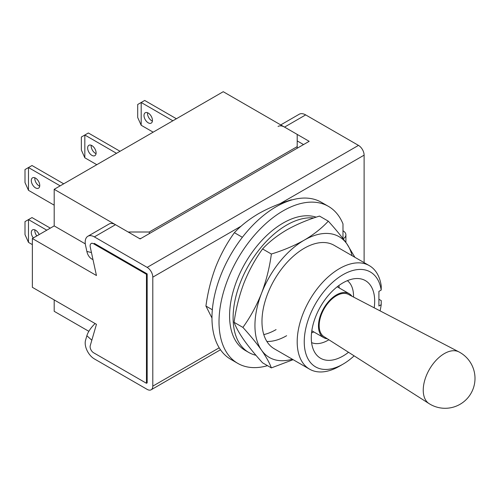 <?xml version="1.0" encoding="UTF-8"?>
<svg xmlns="http://www.w3.org/2000/svg" width="500" height="500" viewBox="0 0 500 500"><rect width="100%" height="100%" fill="white"/><g stroke="black" fill="none" stroke-linecap="round" stroke-linejoin="round"><path stroke-width="0.75" d="M146.463 274.3L147.169 273.894L147.169 382.881L146.463 383.288L93.637 352.788A4.981 2.875 60 0 1 90.25 345.644L96.45 324.319L32.356 287.312L32.356 238.512L96.45 275.519L90.25 247.037A4.981 2.875 60 0 1 91.144 243.556A4.981 2.875 60 0 1 93.637 243.8L146.463 274.3L146.463 383.288M54.188 299.919L54.188 311.306L88.85 331.319M54.188 189.306L128.15 232.006L149.281 232.006L297.2 146.606L297.2 134.406L223.238 91.706L54.188 189.306L54.188 225.906L32.356 238.512M139.419 238.512L140.825 238.512M54.188 225.906L85.288 243.863M297.2 148.238L297.2 146.606M149.281 233.631L149.281 232.006M148.225 113.056A5.975 3.45 -120 0 0 145.238 112.762A5.975 3.45 -120 0 0 144.319 117.55A5.975 3.45 -120 0 0 148.225 122.819A5.975 3.45 -120 0 0 151.213 123.112A5.975 3.45 -120 0 0 152.131 118.325A5.975 3.45 -120 0 0 148.225 113.056M147.569 112.737A5.975 3.45 -120 0 0 151.744 120.787A5.975 3.45 -120 0 0 152.4 121.106M176.4 118.75L144.7 100.45L141.181 102.487L141.181 125.256L137.7 117.506L137.7 104.494L141.181 102.487L172.875 120.787M153.156 132.169L141.181 125.256M91.875 145.594A5.975 3.45 -120 0 0 88.888 145.294A5.975 3.45 -120 0 0 87.969 150.087A5.975 3.45 -120 0 0 91.875 155.35A5.975 3.45 -120 0 0 94.862 155.65A5.975 3.45 -120 0 0 95.781 150.856A5.975 3.45 -120 0 0 91.875 145.594M91.219 145.275A5.975 3.45 -120 0 0 95.394 153.319A5.975 3.45 -120 0 0 96.05 153.637M120.05 151.287L88.35 132.988L84.831 135.019L84.831 157.794L81.35 150.044L81.35 137.031L84.831 135.019L116.525 153.319M96.806 164.706L84.831 157.794M35.525 178.125A5.975 3.45 -120 0 0 32.538 177.831A5.975 3.45 -120 0 0 31.619 182.619A5.975 3.45 -120 0 0 35.525 187.887A5.975 3.45 -120 0 0 38.512 188.181A5.975 3.45 -120 0 0 39.431 183.394A5.975 3.45 -120 0 0 35.525 178.125M34.869 177.806A5.975 3.45 -120 0 0 39.044 185.85A5.975 3.45 -120 0 0 39.7 186.169M63.7 183.819L32 165.519L28.481 167.55L28.481 190.325L25 182.575L25 169.562L28.481 167.55L60.175 185.85M54.188 205.169L28.481 190.325M39.131 234.6A5.975 3.45 -120 0 0 35.525 230.181A5.975 3.45 -120 0 0 32.538 229.881A5.975 3.45 -120 0 0 33.325 237.956M34.869 229.862A5.975 3.45 -120 0 0 36.844 235.919M50.319 228.144L32 217.575L28.481 219.606L28.481 242.381L25 234.631L25 221.612L28.481 219.606L46.794 230.181M32.356 244.619L28.481 242.381M91.825 340.225L86.869 335.719A14.944 5.906 -47.7 0 1 95.125 323.556M86.869 335.719L85.544 340.288A12.975 7.488 -120 0 0 94.356 358.9L147.169 389.387A7.969 4.6 -120 0 0 151.15 389.781A7.969 4.6 -120 0 0 152.8 386.138L152.8 277.15L241.225 226.1M364.113 262.625L364.113 155.15A7.969 4.6 60 0 0 358.481 145.387L305.669 114.9L284.538 127.1L309.175 141.319L140.125 238.919L115.487 224.694A12.975 7.488 60 0 0 109 224.056L87.869 236.256A12.975 7.488 60 0 1 94.356 236.894L147.169 267.387A7.969 4.6 60 0 1 152.8 277.15M91.45 252.556L86.869 251.438L85.544 245.331A12.975 7.488 60 0 1 87.869 236.256M147.169 273.894L94.356 243.406A5 2.888 -120 0 0 94.338 243.394L93.637 243.8M91.856 243.156A5 2.888 -120 0 0 91.538 243.388M86.869 251.438A14.944 10.675 103.8 0 0 92.981 259.569M303.538 144.575L297.2 140.912M280.738 124.906L299.181 114.256A12.975 7.488 60 0 1 305.669 114.9M278.05 126.456A12.975 7.488 60 0 1 284.538 127.1M429.056 403.606L323.925 336.613A24.406 14.087 -60 0 1 320.575 316.956A24.406 14.087 -60 0 1 336.431 295.731A24.406 14.087 -60 0 1 348.325 294.35L458.913 351.9A29.863 17.244 -60 0 0 444.363 353.587A29.863 17.244 -60 0 0 423.244 390.163A29.863 17.244 -60 0 0 429.056 403.606L429.056 403.606A29.881 29.881 0 0 0 475 378.406A29.881 29.881 0 0 0 458.913 351.9M327.356 338.8A25.4 14.663 -60 0 1 323.731 337.656A25.4 14.663 -60 0 1 319.837 317.306A25.4 14.663 -60 0 1 336.431 294.919A25.4 14.663 -60 0 1 349.131 293.663A25.4 14.663 -60 0 1 351.931 296.231M347.356 280.663A35.863 20.706 -60 0 1 353.537 297.069M328.881 339.769A35.863 20.706 -60 0 1 328.188 340.181A35.863 20.706 -60 0 1 311.588 342.619M348.519 352.281A44.825 25.881 -60 0 1 342.981 356.044A44.825 25.881 -60 0 1 314.831 352.512A44.825 25.881 -60 0 1 342.981 282.844A44.825 25.881 -60 0 1 357.55 278.525A44.825 25.881 -60 0 1 374.194 307.812M354.125 355.856A54.787 31.631 -60 0 1 342.981 364.175A54.787 31.631 -60 0 1 304.244 341.806A54.787 31.631 -60 0 1 342.981 274.706A54.787 31.631 -60 0 1 381.2 290.056L378.906 291.381L378.906 306.019L381.2 304.694A54.787 31.631 -60 0 1 380.087 310.881M339.462 366.206L342.981 364.175L339.462 366.206A59.769 34.506 -60 0 1 309.575 369.169A59.769 34.506 -60 0 1 300.413 321.275A59.769 34.506 -60 0 1 339.462 268.606A59.769 34.506 -60 0 1 369.344 265.65A59.769 34.506 -60 0 1 381.244 285.963L381.2 290.056M381.2 304.694L381.244 300.606L378.906 299.256M263.8 334.588A59.769 34.506 120 0 0 276.069 329.606M212.331 309.75L205.931 306.056L211.969 318.025M242.375 237.294L234.394 232.688C226.925 243.038 220.712 254.412 215.756 266.825C211.025 279.406 207.744 292.481 205.931 306.056M291.669 200.012L291.331 199.812C279.169 203.575 268.206 208.206 258.456 213.706C248.831 219.419 240.806 225.744 234.394 232.688M267.506 365.669A90.65 52.337 -60 0 1 237.787 363.381L230.744 359.312A90.65 52.337 -60 0 1 216.85 286.675A90.65 52.337 -60 0 1 276.069 206.794A90.65 52.337 -60 0 1 321.394 202.306L328.438 206.369A90.65 52.337 -60 0 1 342.981 223.875L342.981 238.588M237.787 363.381A90.65 52.337 -60 0 1 223.894 290.744A90.65 52.337 -60 0 1 283.113 210.863A90.65 52.337 -60 0 1 328.438 206.369M343.162 238.819A9.963 5.75 -0 0 0 345.9 234.856A9.963 5.75 -0 0 0 342.981 230.787M313.825 217.963A75.706 43.706 120 0 0 286.631 225.094A75.706 43.706 120 0 0 237.175 291.806A75.706 43.706 120 0 0 248.781 352.469A75.706 43.706 120 0 0 255.944 355.275M316.169 217.169A75.706 43.706 120 0 0 283.113 223.062A75.706 43.706 120 0 0 233.656 289.775A75.706 43.706 120 0 0 245.256 350.438L248.781 352.469M369.344 265.65L334.125 245.312A59.769 34.506 120 0 0 304.244 248.275A59.769 34.506 120 0 0 265.194 300.944A59.769 34.506 120 0 0 274.356 348.837L309.575 369.169M352.081 255.681A69.731 40.256 120 0 0 346.944 243.956A69.731 40.256 120 0 0 304.244 240.144A69.731 40.256 120 0 0 261.544 293.263A69.731 40.256 120 0 0 261.544 350.194A69.731 40.256 120 0 0 292.319 359.206M266.881 341.456A59.769 34.506 120 0 0 286.631 335.706M242.906 327.4L234.1 322.319C235.931 327.306 239.206 333.206 243.931 340.025C248.906 347 255.119 354.6 262.569 362.819L271.369 367.9C269.544 362.919 266.269 357.019 261.544 350.194C256.569 343.225 250.356 335.625 242.906 327.4C250.375 317.056 256.588 305.675 261.544 293.263C266.275 280.688 269.55 267.606 271.369 254.031L262.569 248.95C255.1 259.3 248.888 270.681 243.931 283.094C239.2 295.669 235.919 308.744 234.1 322.319M293.144 359.681L271.369 367.9M271.369 254.031C283.394 250.331 294.356 245.7 304.244 240.144C313.775 234.513 321.794 228.188 328.306 221.163L319.506 216.081C307.337 219.844 296.381 224.475 286.631 229.975C277.006 235.681 268.981 242.013 262.569 248.95M328.306 221.163C335.775 229.406 341.987 237 346.944 243.956L354.894 257.306M152.8 386.138L219.206 347.8M279.913 203.762L364.113 155.15M94.356 236.894L115.487 224.694M147.169 267.387L358.481 145.387M151.15 389.781L220.481 349.756M323.731 337.656L311.812 330.775M311.55 332.894A43.831 43.831 0 0 0 313.812 331.931M339.212 287.938A43.831 43.831 0 0 0 338.913 285.494M349.131 293.663L337.219 286.781M345.9 234.856L345.9 242.494"/></g></svg>

